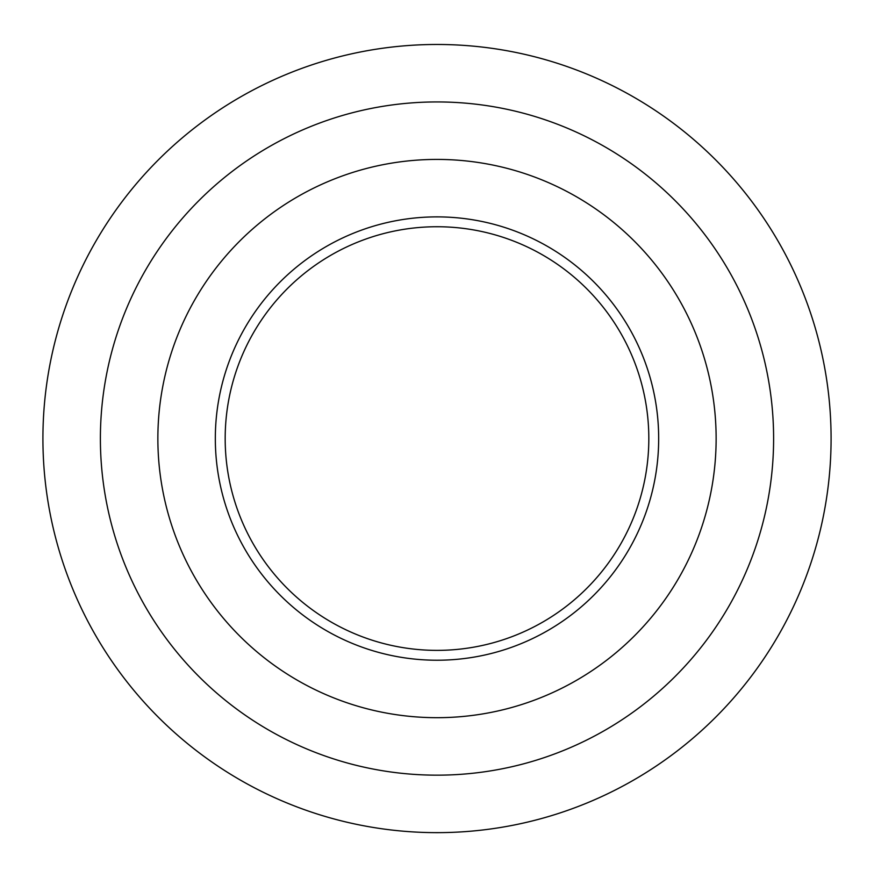 <?xml version="1.0" encoding="UTF-8"?>
<svg xmlns="http://www.w3.org/2000/svg" width="874" height="874" viewBox="0 0 874 874"><rect width="100%" height="100%" fill="white"/><g stroke="black" fill="none" stroke-linecap="round" stroke-linejoin="round"><path stroke-width="1.31" d="M437 44.476A394.076 394.076 0 0 1 778.286 635.595A394.076 394.076 0 0 1 95.714 635.595A394.076 394.076 0 0 1 437 44.476M437 226.737A211.814 211.814 0 0 1 620.442 544.458A211.814 211.814 0 0 1 253.558 544.458A211.814 211.814 0 0 1 437 226.737M437 216.883A221.668 221.668 0 0 1 628.974 549.385A221.668 221.668 0 0 1 245.026 549.385A221.668 221.668 0 0 1 437 216.883M437 159.418A279.134 279.134 0 0 1 678.737 578.118A279.134 279.134 0 0 1 195.263 578.118A279.134 279.134 0 0 1 437 159.418M437 101.941A336.61 336.61 0 0 1 728.512 606.862A336.61 336.61 0 0 1 145.488 606.862A336.61 336.61 0 0 1 437 101.941"/></g></svg>
